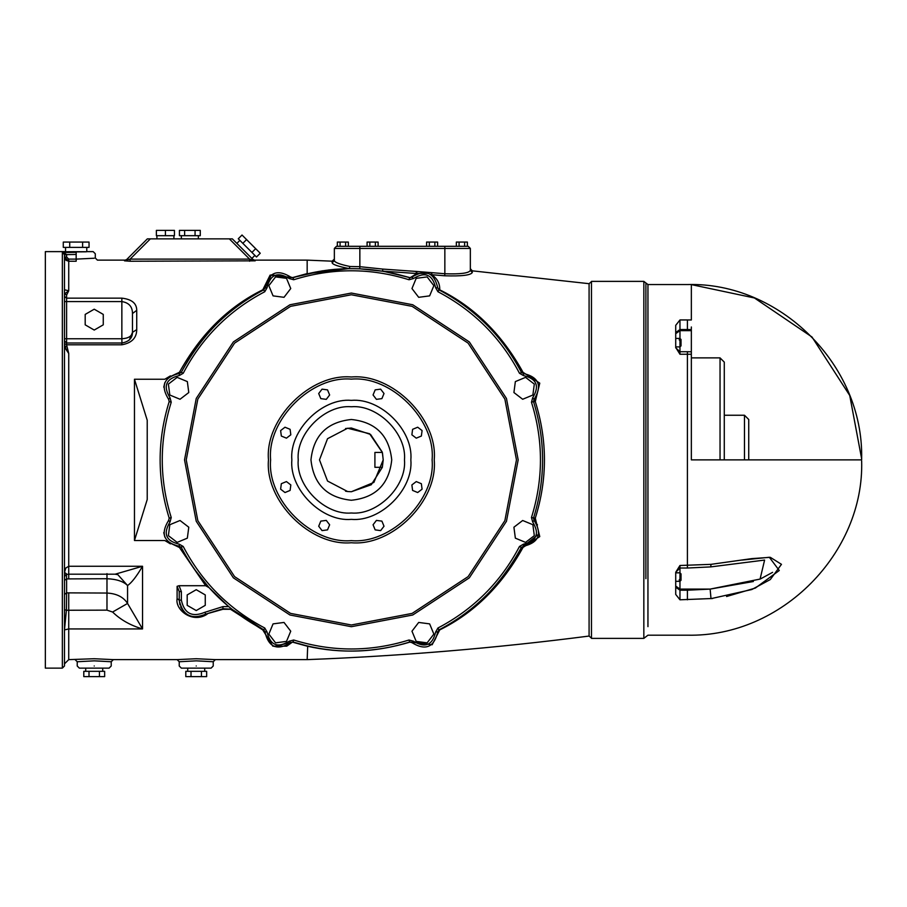 <?xml version="1.0" encoding="UTF-8"?>
<svg xmlns="http://www.w3.org/2000/svg" width="907" height="907" viewBox="0 0 907 907"><rect width="100%" height="100%" fill="white"/><g stroke="black" fill="none" stroke-linecap="round" stroke-linejoin="round"><path stroke-width="1.36" d="M724.285 459.872L724.285 362.12L720.045 357.88L720.045 459.872M691.349 357.88L720.045 357.88M748.729 459.872L748.729 419.499L744.477 415.247L744.477 459.872M724.285 415.247L744.477 415.247M691.349 328.719L691.349 326.974M675.715 332.552L679.967 329.547L687.404 329.547L687.404 319.956C687.404 273.495 687.404 273.495 687.404 319.956L691.349 319.978L691.349 284.605L754.397 297.961L812.003 337.007L849.734 395.475L861.65 458.817L861.65 459.872L691.349 459.872L691.349 354.694M691.349 352.041L691.349 329.581L687.404 329.547M691.349 354.286L691.349 351.757L687.404 351.723L687.404 354.252L691.349 354.286M861.65 458.817L861.65 459.872L861.65 458.817C863.725 364.126 778.932 281.85 687.404 284.56L647.949 284.56L645.897 282.973L645.897 578.666M711.009 564.347L710.759 566.898L764.601 560.072L760.077 579.074L710.136 589.096L711.009 598.654L751.801 589.539L770.315 579.539L781.471 564.335L770.292 557.317L751.767 558.621L711.009 564.347L679.967 565.492L675.715 572.272L675.715 594.414L679.967 599.799L712.698 598.484M742.028 560.084L769.34 557.272L779.272 570.503L755.361 588.053L726.575 596.511M679.32 339.275L679.32 340.114L679.32 339.275L681.021 340.034L681.021 344.467L681.021 339.479L679.967 338.424L675.715 338.424M687.404 319.956L679.967 319.956L675.715 325.341L675.715 347.472L679.967 354.252L679.967 346.916L681.021 345.862L681.021 340.873L679.32 340.114M679.967 580.48L679.967 581.33L681.021 580.265L681.021 575.287L681.021 579.709L679.32 580.48L679.32 579.63L681.021 578.87L681.021 573.893L679.967 572.827L679.967 579.63M647.949 626.646L647.949 284.56M645.897 460.019L645.897 282.973L643.834 281.374L643.834 638.381L591.477 638.381L591.477 281.374L643.834 281.374M675.715 572.827L679.967 572.827L679.967 568.031L675.715 572.272M679.967 346.916L675.715 346.916L675.726 347.835L679.967 351.723L687.404 351.723M675.715 586.092L679.967 589.096L710.136 589.096L753.354 581.523M760.485 578.915L772.605 572.34M320.806 521.117L318.697 526.219L322.053 530.606L327.529 529.881L329.638 524.79L326.282 520.403L320.806 521.117M373.06 524.779L375.169 529.881L380.645 530.606L384.012 526.23L381.892 521.128L376.428 520.403L373.06 524.779M412.594 490.415L417.696 492.535L422.072 489.179L421.358 483.703L416.256 481.583L411.88 484.939L412.594 490.415M416.256 438.16L421.358 436.052L422.084 430.576L417.708 427.22L412.606 429.328L411.88 434.804L416.256 438.16M381.892 398.627L384.012 393.525L380.645 389.148L375.181 389.863L373.06 394.964L376.416 399.352L381.892 398.627M329.638 394.976L327.529 389.874L322.053 389.148L318.697 393.525L320.806 398.627L326.282 399.352L329.638 394.976M290.104 429.328L285.002 427.22L280.626 430.576L281.34 436.052L286.442 438.16L290.818 434.804L290.104 429.328M286.442 481.583L281.34 483.692L280.626 489.168L285.002 492.535L290.104 490.426L290.83 484.95L286.442 481.583M286.51 641.396L290.739 631.204L284.016 622.44L273.064 623.88L268.846 634.084L275.558 642.848L286.51 641.396M433.863 634.084L429.635 623.88L418.683 622.44L411.971 631.204L416.188 641.396L427.14 642.848L433.863 634.084M532.874 524.711L522.67 520.493L513.918 527.216L515.357 538.157L525.561 542.386L534.314 535.663L532.874 524.711M525.561 377.369L515.357 381.586L513.918 392.538L522.67 399.261L532.874 395.033L534.314 384.092L525.561 377.369M416.188 278.347L411.971 288.551L418.683 297.315L429.635 295.875L433.863 285.671L427.14 276.907L416.188 278.347M268.846 285.671L273.064 295.875L284.016 297.315L290.739 288.551L286.51 278.347L275.558 276.907L268.846 285.671M169.824 395.033L180.028 399.261L188.781 392.538L187.341 381.586L177.148 377.369L168.385 384.092L169.824 395.033M177.148 542.386L187.341 538.157L188.781 527.216L180.028 520.493L169.824 524.711L168.385 535.663L177.148 542.386M181.355 591.579L179.064 585.718L205.685 585.718L209.041 587.645L228.7 606.613L222.941 606.613L204.721 612.338C192.08 617.565 184.291 613.495 181.355 600.128L181.355 591.579L179.223 591.579L179.223 600.128C182.579 615.399 191.479 620.059 205.934 614.073L222.941 609.277L230.537 609.277L262.815 629.98L272.837 646.169L286.737 646.169L292.394 642.111L307.167 646.169C340.975 653.879 375.305 652.507 410.157 642.054L432.151 644.764L439.725 629.912C474.259 612.871 502.036 585.378 523.033 547.409L539.767 536.604L535.289 518.158C547.488 479.304 547.488 440.451 535.289 401.597L533.497 401.574L534.098 399.341C542.454 385.77 538.883 377.142 523.373 373.457L521.378 372.312C502.444 336.27 474.962 308.777 438.92 289.855L437.775 287.859C434.079 272.349 425.451 268.778 411.88 277.134L409.658 277.735C370.782 265.626 331.917 265.626 293.04 277.735L290.818 277.134C277.247 268.778 268.619 272.349 264.935 287.859L263.778 289.855C227.748 308.777 200.254 336.27 181.321 372.312L179.325 373.457C163.827 377.142 160.244 385.77 168.611 399.341L169.201 401.574C157.104 440.439 157.104 479.315 169.201 518.18L168.611 520.403C160.244 533.974 163.827 542.601 179.325 546.297L181.321 547.443C200.254 583.484 227.748 610.967 263.778 629.9L264.935 631.896C268.619 647.405 277.247 650.977 290.818 642.621L293.04 642.02C331.917 654.117 370.782 654.117 409.658 642.02L411.88 642.621C425.451 650.977 434.079 647.405 437.775 631.896L438.92 629.9C474.962 610.967 502.444 583.484 521.378 547.443L523.373 546.297C538.883 542.601 542.454 533.974 534.098 520.403L533.497 518.18C545.595 479.315 545.595 440.439 533.497 401.574L533.758 402.402M164.847 382.618L163.759 387.176M168.611 399.341L170.028 397.765C162.875 386.133 165.936 378.741 179.223 375.577L179.439 372.267L181.321 372.312C202.204 334.252 229.686 306.77 263.778 289.855L262.815 289.775C228.337 306.691 200.549 334.195 179.439 372.267L164.791 379.239L134.463 379.239L134.463 540.515L164.791 540.515L179.439 547.488L205.685 585.718M264.901 288.324L271.329 274.866L292.394 277.644L270.127 275.093L262.815 289.775L264.935 287.859L267.055 287.746C270.218 274.458 277.61 271.397 289.242 278.551L293.698 279.753C332.132 267.792 370.566 267.792 409.012 279.753L413.456 278.551C425.088 271.397 432.492 274.458 435.643 287.746L437.945 291.737C473.59 310.455 500.766 337.642 519.484 373.276L523.475 375.577C536.774 378.741 539.835 386.133 532.67 397.765L531.468 402.22L533.497 401.574M395.622 273.823L410.157 277.689L417.141 273.404L410.157 277.689L382.697 271.125L416.166 273.483L416.313 271.442L382.833 269.084L382.482 271.17L382.833 269.084L359.852 266.681L359.762 268.812L383.139 271.284M307.7 273.676L349.116 268.563L350.045 266.511C340.091 264.425 334.864 262.486 334.354 260.683L332.132 262.792L332.132 261.182L307.167 260.128L307.167 273.574L292.394 277.644L322.586 270.796M328.175 270.037L335.273 269.3M534.178 399.273L535.289 401.597L539.767 383.151L523.033 372.335C502.036 334.377 474.259 306.872 439.725 289.843C439.974 283.551 437.299 278.506 431.709 274.708L430.757 274.47L431.879 272.667L416.313 271.442L417.141 273.404L428.705 273.404M435.643 287.746L437.775 287.859L439.305 290.047M519.484 373.276L523.033 372.335L523.486 373.446M382.335 467.309L383.219 459.872L382.335 452.434L374.908 452.434L374.908 467.309L382.335 467.309L371.258 484.757L351.349 491.741L347.608 491.526L327.529 481.039L319.479 459.872L327.529 438.705L347.608 428.229L369.568 433.727L382.335 452.434M347.687 491.526L345.556 491.209M345.556 428.535L351.349 428.013L370.578 434.464L382.255 452.105M382.471 453.012L383.219 459.872L373.888 482.411L351.349 491.741M310.965 459.872C313.539 435.519 326.996 422.061 351.349 419.488C375.702 422.061 389.171 435.519 391.733 459.872C389.171 484.225 375.702 497.694 351.349 500.256C326.996 497.694 313.539 484.225 310.965 459.872M434.226 459.872C437.934 418.875 392.357 373.299 351.349 376.995C310.353 373.299 264.776 418.875 268.472 459.872C264.776 500.879 310.353 546.456 351.349 542.749C392.357 546.456 437.934 500.879 434.226 459.872M404.477 459.872C406.846 486.163 377.629 515.38 351.349 512.999C325.069 515.38 295.852 486.163 298.222 459.872C295.852 433.591 325.069 404.375 351.349 406.755C377.629 404.375 406.846 433.591 404.477 459.872M410.848 459.872C413.513 430.44 380.793 397.72 351.349 400.372C321.917 397.72 289.186 430.44 291.85 459.872C289.186 489.315 321.917 522.035 351.349 519.371C380.793 522.035 413.513 489.315 410.848 459.872M444.849 246.307L468.227 246.307L470.348 248.439L470.348 270.422L470.348 248.439L444.849 248.439L444.849 246.307L336.474 246.307L334.354 248.439L334.354 260.683L334.354 248.439L359.852 248.439L359.852 246.307M472.286 272.519L470.348 270.422L470.348 268.71L472.286 270.83L472.286 272.519C470.71 275.252 461.504 276.34 444.679 275.785L431.709 274.708L431.879 272.667L444.849 273.744L444.679 275.785M434.861 246.307L434.861 242.067L437.627 242.067L437.627 246.307M429.34 246.307L429.34 242.067L434.861 242.067M426.585 246.307L426.585 242.067L429.34 242.067M348.367 246.307L348.367 242.067L345.612 242.067L345.612 246.307M340.091 246.307L340.091 242.067L345.612 242.067M337.325 246.307L337.325 242.067L340.091 242.067M467.377 246.307L467.377 242.067L464.611 242.067L464.611 246.307M459.089 246.307L459.089 242.067L464.611 242.067M456.334 246.307L456.334 242.067L459.089 242.067M375.362 246.307L375.362 242.067L378.117 242.067L378.117 246.307M369.841 246.307L369.841 242.067L375.362 242.067M367.086 246.307L367.086 242.067L369.841 242.067M89.045 247.373L63.286 247.373L63.286 242.067L89.045 242.067L89.045 247.373M82.605 247.373L82.605 242.067M69.726 247.373L69.726 242.067M76.165 251.897C112.139 251.647 40.18 251.647 76.165 251.897M256.488 256.998L238.269 238.779L242.022 235.026L260.241 253.246L256.488 256.998M251.931 252.441L255.683 248.688M242.827 243.337L246.579 239.584M200.277 235.684L179.427 235.684L179.427 230.378L200.277 230.378L200.277 235.684M195.062 235.684L195.062 230.378M184.631 235.684L184.631 230.378M165.414 235.684L156.378 235.684L156.378 230.378L174.439 230.378L174.439 235.684L165.414 235.684L165.414 230.378M205.254 605.343L205.254 594.913L196.229 589.697L187.193 594.913L187.193 605.343L196.229 610.558L205.254 605.343M85.19 314.412L85.19 324.842L94.226 330.057L103.262 324.842L103.262 314.412L94.226 309.196L85.19 314.412M83.795 671.316L104.656 671.316L104.656 676.622L83.795 676.622L83.795 671.316M89.011 671.316L89.011 676.622M99.441 671.316L99.441 676.622M185.799 671.316L206.649 671.316L206.649 676.622L185.799 676.622L185.799 671.316M191.014 671.316L191.014 676.622M201.445 671.316L201.445 676.622M274.163 646.408L293.04 642.02L307.7 646.079L307.167 659.627C401.495 655.988 495.46 648.131 589.085 636.056L591.477 638.165M332.132 262.792C332.676 264.572 338.345 266.488 349.116 268.563L350.045 266.511L359.852 266.681L359.852 248.439L444.849 248.439L444.849 273.744C460.393 274.299 468.896 273.188 470.348 270.422M222.941 606.613L222.941 608.744L205.934 614.073L222.941 608.744L231.863 609.209L230.537 608.132L230.537 609.277L231.863 609.209L263.778 629.9L264.753 628.007C229.12 609.289 201.932 582.113 183.214 546.467L179.223 544.166C165.936 541.014 162.875 533.611 170.028 521.978L171.23 517.534C159.269 479.1 159.269 440.655 171.23 402.22L170.028 397.765M179.064 585.718L177.103 586.307L179.223 591.579M179.881 604.822L179.223 600.128L177.103 598.654C174.949 609.833 192.488 623.948 207.159 614.175M187.942 614.969L187.012 614.413M183.441 611.329L180.618 606.862M209.041 587.645L194.903 569.879M264.901 631.419L262.815 629.98L263.778 629.9M66.188 260.388L68.728 261.239L68.728 290.807L64.748 293.732L66.596 295.092L68.728 290.807L64.476 289.718L64.476 256.987L68.728 261.239L76.165 261.239C103.579 260.026 103.579 260.026 76.165 261.239L76.211 259.119C100.836 257.905 100.836 257.905 76.165 259.119L68.728 259.119L66.596 256.987L66.585 254.448L62.345 252.339L64.465 254.652L76.165 254.448C100.836 253.688 100.836 253.688 76.165 254.448L76.165 252.339C98.092 251.568 98.092 251.568 76.165 252.339L62.345 252.509M132.479 313.527L132.479 332.37C132.445 338.209 128.907 341.746 121.855 343.005L66.596 343.005L66.596 301.589L121.855 301.589C128.93 302.689 132.467 306.668 132.479 313.527L136.73 310.341C136.719 303.346 131.764 299.276 121.855 298.154L66.596 298.154L66.596 295.092L64.476 293.346L64.476 289.741L64.476 293.346M106.981 573.621L106.981 578.723C116.584 579.142 123.454 581.41 127.558 585.525C131.56 582.861 136.56 576.444 142.535 566.263L68.728 566.263L68.728 353.481L64.476 347.166L64.476 345.669L66.596 346.871L64.726 346.599L68.728 353.481L66.596 344.796L121.855 344.796C131.73 343.005 136.685 337.937 136.73 329.604L136.73 310.341M79.351 668.13L77.22 665.999L77.22 661.747L94.226 660.84L111.221 661.747L113.352 659.627L94.226 658.731L68.728 659.627L64.476 663.879M130.109 261.239L255.196 260.831L249.595 259.119L130.109 259.119L126.005 260.218L147.353 238.87L126.005 260.218L124.508 260.831L130.109 261.239L130.109 259.119L150.358 238.87L147.353 238.87M307.167 659.627L215.356 659.627L196.229 658.731L177.103 659.627L113.352 659.627M64.476 343.572L66.596 344.796L66.596 343.005L64.476 340.873M129.361 339.887L132.479 332.37L136.73 329.604M132.207 334.74L132.479 332.37C131.844 336.248 128.306 338.368 121.855 338.753L121.957 343.005M64.465 254.652L64.476 665.999L64.476 254.844L66.596 254.844M65.542 247.373L65.542 251.624L45.35 251.624L45.35 668.13L62.345 668.13L64.476 665.999L64.476 605.026M64.476 591.205L64.476 580.355M64.476 575.82L64.476 572.408L66.404 573.768M64.476 339.422L64.476 338.753L121.855 338.753L121.855 298.154M94.226 668.13C43.876 668.13 144.576 668.13 94.226 668.13M181.355 668.13L179.223 665.999L179.223 661.747L196.229 660.84L213.224 661.747L215.356 659.627M196.229 668.13C145.88 668.13 246.579 668.13 196.229 668.13M332.132 261.182L334.354 259.062L334.354 260.683M249.595 261.239L249.595 259.119L229.346 238.87L150.358 238.87M254.89 255.4L251.885 258.404L253.699 260.218L232.351 238.87L229.346 238.87M232.351 238.87L236.863 243.382L239.867 240.378M64.476 256.987L66.596 256.987M65.746 260.014L65.247 259.425M164.791 379.239L170.414 375.883M531.468 402.22C543.44 440.655 543.44 479.1 531.468 517.534L535.289 518.158L534.098 520.403L537.466 524.881M538.758 534.087L523.373 546.297L523.033 547.409L521.378 547.443C500.585 585.412 473.103 612.894 438.92 629.9L439.725 629.912L437.775 632.009M437.775 631.896L435.643 631.998C432.492 645.296 425.088 648.358 413.456 641.192L411.88 642.621L409.658 642.02L409.012 640.002C370.566 651.963 332.132 651.963 293.698 640.002L289.242 641.192C277.61 648.358 270.218 645.296 267.055 631.998L264.753 628.007M183.214 546.467L179.439 547.488L179.223 544.166M170.414 543.871L164.791 540.515M163.759 532.579L164.847 537.125M134.463 540.515L147.217 499.519L147.217 420.236L134.463 379.239M64.476 609.685L66.404 610.264L64.476 629.912L68.728 628.936L142.535 628.936L127.558 603.45L112.593 612.032C120.597 619.832 130.574 625.467 142.535 628.936L142.535 566.263L115.155 574.199L68.728 574.199L66.143 574.471L64.476 576.557M64.476 580.333L66.596 578.915L66.46 574.403M64.476 594.448L66.596 592.861L66.596 578.915L106.981 578.723L106.981 593.053L66.596 592.861L66.404 610.264L106.981 610.139L112.593 612.032M106.981 610.139L106.981 593.053C116.584 593.541 123.454 597.01 127.558 603.45L127.558 585.525L117.865 574.675L115.155 574.199M68.728 578.723L68.728 566.263L65.792 568.043L64.476 572.408M472.286 270.83L589.085 283.687L589.085 636.056L589.085 283.687L591.477 281.578M679.967 354.252L687.404 354.252L687.404 568.031L679.967 568.031L679.967 565.492M687.404 599.799C687.404 646.249 687.404 646.249 687.404 599.799L687.404 590.208L679.967 590.208L679.967 581.33L675.715 581.33M679.967 340.114L679.967 346.066M675.715 333.651L679.967 330.647L679.967 339.275M691.349 330.647L679.967 330.647L679.967 319.956M675.715 587.203L679.967 590.208L679.967 599.799M710.136 589.096L687.404 590.208M534.098 399.341L532.67 397.765M523.373 373.457L523.475 375.577M438.92 289.855L437.945 291.737M411.88 277.134L413.456 278.551M409.658 277.735L409.012 279.753M293.04 277.735L293.698 279.753M290.818 277.134L289.242 278.551M263.778 289.855L264.753 291.737L267.055 287.746M181.321 372.312L183.214 373.276C201.932 337.642 229.12 310.455 264.753 291.737M179.223 375.577L183.214 373.276M169.201 401.574L171.23 402.22M169.201 518.18L171.23 517.534M168.611 520.403L170.028 521.978M264.935 631.896L267.055 631.998M290.818 642.621L289.242 641.192M293.04 642.02L293.698 640.002M413.456 641.192L409.012 640.002M438.92 629.9L437.945 628.007L435.643 631.998M521.378 547.443L519.484 546.467C500.766 582.113 473.59 609.289 437.945 628.007M523.373 546.297L523.475 544.166L519.484 546.467M534.098 520.403L532.67 521.978C539.835 533.611 536.774 541.014 523.475 544.166M531.468 517.534L532.67 521.978M518.18 459.872L506.457 398.468L469.316 341.916L412.753 304.763L351.349 293.052L289.945 304.763L233.382 341.916L196.241 398.468L184.529 459.872L196.241 521.287L233.382 577.838L289.945 614.991L351.349 626.703L412.753 614.991L469.316 577.838L506.457 521.287L518.18 459.872M516.468 459.872L504.87 520.652L468.103 576.625L412.129 613.393L351.349 624.991L290.569 613.393L234.596 576.625L197.828 520.652L186.241 459.872L197.828 399.103L234.596 343.118L290.569 306.351L351.349 294.764L412.129 306.351L468.103 343.118L504.87 399.103L516.468 459.872M432.106 459.872C435.711 499.825 391.302 544.234 351.349 540.629C311.396 544.234 266.987 499.825 270.603 459.872C266.987 419.918 311.396 375.509 351.349 379.126C391.302 375.509 435.711 419.918 432.106 459.872M204.721 612.338L205.934 614.073M181.355 600.128L179.223 600.128M177.103 586.307L177.103 598.654M68.728 593.053L68.728 659.627M64.476 296.43L66.596 298.154L66.596 301.589L64.476 301.589M121.855 343.005L121.855 344.796M94.226 665.999C116.141 665.999 116.141 665.999 94.226 665.999C72.299 665.999 72.299 665.999 94.226 665.999M196.229 665.999C218.145 665.999 218.145 665.999 196.229 665.999C174.303 665.999 174.303 665.999 196.229 665.999M68.728 261.239L68.728 259.119M62.345 252.339L62.345 668.13L62.345 252.339M76.165 254.448L76.165 259.119M643.834 638.381L647.949 635.183L687.404 635.183C782.083 637.27 864.36 552.476 861.65 460.937M710.759 566.898L687.404 568.031M86.789 247.373L86.789 251.624L93.16 251.624L95.292 253.745L95.292 257.996L97.412 260.128L125.223 260.128L126.719 259.504M198.35 235.684L198.35 238.87M181.355 235.684L181.355 238.87M173.917 235.684L173.917 238.87M156.911 235.684L156.911 238.87M85.723 671.316L85.723 668.13M102.729 671.316L102.729 668.13M187.726 671.316L187.726 668.13M204.721 671.316L204.721 668.13M307.167 260.128L254.482 260.128L252.974 259.504M128.783 340.42L130.744 338.186M77.231 661.747L75.1 659.627M109.101 668.13L111.221 665.999L111.221 661.747M179.223 661.747L177.103 659.627M211.104 668.13L213.224 665.999L213.224 661.747"/></g></svg>
